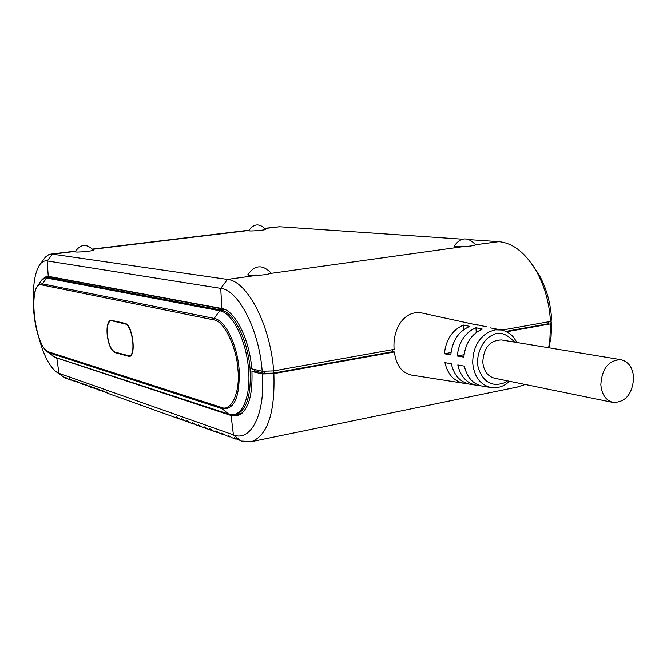 <?xml version="1.0" encoding="UTF-8"?>
<svg xmlns="http://www.w3.org/2000/svg" width="667" height="667" viewBox="0 0 667 667"><rect width="100%" height="100%" fill="white"/><g stroke="black" fill="none" stroke-linecap="round" stroke-linejoin="round"><path stroke-width="1" d="M514.682 342.129C506.161 333.258 498.683 330.982 492.246 335.293C482.074 339.386 474.837 357.037 478.556 368.843C483.658 382.449 492.288 387.093 504.435 382.766L507.529 380.865M112.84 320.468L111.03 320.719L111.681 320.193M111.806 320.769L110.872 320.744C107.954 321.953 106.795 326.663 107.387 334.876C108.663 344.347 111.164 350.075 114.891 352.059L129.248 355.903C136.343 355.353 132.274 324.787 124.971 323.912L111.806 320.769L113.223 320.56M107.17 334.817C108.496 344.622 111.089 350.559 114.941 352.618L129.348 356.478C136.693 355.903 132.475 324.237 124.921 323.337L110.789 320.185C107.762 321.436 106.562 326.313 107.17 334.817M479.44 385.434L476.105 385.184C466.583 383.158 460.48 376.413 457.795 364.949L464.34 366.133C467.008 377.497 473.045 384.184 482.466 386.185L491.162 387.544C480.39 385.009 474.245 376.913 472.72 363.257C472.67 348.507 478.206 337.986 489.311 331.674L495.448 329.823L501.609 330.007L490.037 327.822M466.825 383.475L463.607 383.233C453.885 381.157 447.657 374.295 444.939 362.631L451.326 363.782C454.027 375.346 460.188 382.149 469.818 384.2L476.105 385.184M392.638 349.641L392.863 351.676L273.553 373.103L264.29 373.378L254.961 370.977L254.869 369.551M463.607 383.233L411.472 375.062C401.842 372.92 396.14 365.208 394.364 351.951L392.863 351.676M633.65 377.68C632.441 394.064 625.596 402.326 613.123 402.468C605.828 400.45 601.726 394.505 600.825 384.651C601.967 368.451 608.654 360.13 620.902 359.68C628.514 361.564 632.758 367.559 633.65 377.68M613.123 402.468L494.564 378.214C487.644 376.33 483.717 370.969 482.775 362.131C483.692 347.64 489.945 340.253 501.509 339.953L620.902 359.68M33.508 302.943C32.825 285.768 34.717 273.312 39.186 265.566C41.429 262.039 44.089 260.489 47.157 260.922L220.735 288.369C238.486 289.962 259.205 329.982 262.189 371.244L273.67 370.902L394.122 349.375C392.321 328.981 404.536 308.988 422.736 313.182L477.597 325.146M493.455 328.264L493.005 328.172M480.94 325.596L474.337 324.187M444.38 353.768C445.956 339.503 452.326 329.932 463.49 325.062L469.685 326.396C458.654 331.241 452.351 340.729 450.775 354.869L444.38 353.768L450.992 352.551M457.245 355.986C458.829 341.979 465.066 332.566 475.955 327.739L482.308 329.098C471.552 333.909 465.383 343.238 463.798 357.112L457.245 355.986L464.032 354.719M463.49 325.062L463.765 329.581M475.955 327.739L476.238 332.483M108.346 393.163L107.687 393.28L106.078 391.812L109.296 393.855L177.664 418.309L176.03 416.733L179.673 419.026L183.083 420.252L181.441 418.668L185.118 420.977L188.578 422.219L186.935 420.627L190.645 422.953L194.172 424.212L192.521 422.611L196.273 424.971L199.85 426.246L198.199 424.637L201.984 427.013L205.619 428.314L203.969 426.697L207.787 429.089L211.481 430.407L209.83 428.781L213.69 431.199L217.45 432.541L215.8 430.907L219.693 433.342L223.512 434.709L221.861 433.066L225.796 435.526L229.681 436.918L228.022 435.268L231.999 437.744L235.951 439.161L234.292 437.502L241.279 441.07L233.408 434.901L58.954 373.287L56.87 358.362L54.811 357.287M178.489 418.159L177.664 418.309M262.189 371.244L251.751 368.834C249.566 339.161 234.801 310.122 221.836 308.513L48.249 276.313L47.157 260.922L52.535 254.152L227.439 279.431C247.207 280.899 270.427 325.112 273.67 370.902M502.026 330.098L550.467 321.436L551.642 319.718C550.684 303.518 546.623 288.769 539.461 275.471L532.299 264.657M255.002 370.969L254.911 369.56M265.566 229.331C266.083 230.198 247.615 231.599 248.833 230.599C253.869 223.445 259.446 223.028 265.566 229.331M93.338 250.1C94.039 251.059 73.987 252.801 75.229 251.667C80.565 243.964 86.602 243.438 93.338 250.1M270.935 272.853L270.427 273.445C267.75 274.429 263.048 275.087 256.311 275.413C250.475 275.638 247.657 275.396 247.857 274.696M475.379 244.922C473.77 245.706 469.81 246.256 463.507 246.573C457.203 246.832 454.094 246.632 454.185 245.973C460.822 237.018 467.942 236.602 475.538 244.731L498.883 241.654L469.751 239.67M462.214 239.161L279.523 226.738L264.824 228.281M40.37 263.924L45.406 257.07L48.874 254.577L75.338 251.401M42.955 278.756L46.673 276.288L48.249 276.313M48.016 276.28L46.365 277.347M550.467 321.436C549.4 303.385 544.881 286.96 536.91 272.153C525.955 253.202 513.282 243.038 498.883 241.654M224.42 309.288L50.775 277.005L46.181 277.372M238.703 414.174L242.196 413.056M254.344 371.085L254.235 369.41M234.184 414.999L238.119 415.541M394.364 351.951L273.87 373.612C275.154 412.439 267.767 435.101 251.717 441.604L241.279 441.07M517.075 387.093L525.237 384.492M548.616 347.732L549.816 340.42L550.567 323.862L506.662 331.757M550.567 323.862L551.734 322.128L549.158 321.727M549.149 321.677L548.224 323.778L505.878 331.382M254.961 370.977L251.951 371.511L262.389 373.954L273.87 373.612M548.132 321.861L548.224 323.778M273.378 370.91L273.553 373.103M218.359 432.358L217.45 432.541M206.503 428.139L205.619 428.314M212.381 430.232L211.481 430.407M224.437 434.525L223.512 434.709M200.717 426.08L199.85 426.246M251.951 371.511C252.718 396.865 247.841 411.622 237.327 415.783L231.099 415.516L57.654 358.237M548.916 347.782L551.05 336.768L551.734 322.128M262.389 373.954C265.383 414.199 250.884 442.113 233.408 434.901L231.099 415.516L233.542 415.041M38.636 336.852C43.18 353.885 48.808 365.358 55.528 371.286L65.483 378.181L67.234 378.806L65.666 377.405L68.643 379.315L71.035 380.165L69.46 378.764L74.887 381.549L73.312 380.132L78.798 382.941L77.222 381.524L82.758 384.359L81.174 382.933L86.768 385.801L85.184 384.359L90.837 387.252L89.253 385.809L94.964 388.728L93.372 387.277L99.141 390.22L97.549 388.769L103.385 391.737L101.784 390.278L107.687 393.28M264.115 371.185L264.29 373.378M236.902 438.969L235.951 439.161M230.615 436.727L229.681 436.918M195.022 424.045L194.172 424.212M56.253 371.836L65.483 378.181M189.42 422.053L188.578 422.219M67.817 378.706L67.234 378.806M183.909 420.093L183.083 420.252M71.627 380.065L71.035 380.165M104.044 391.629L103.385 391.737M75.488 381.449L74.887 381.549M99.792 390.112L99.141 390.22M79.406 382.841L78.798 382.941M95.606 388.619L94.964 388.728M83.375 384.259L82.758 384.359M91.471 387.143L90.837 387.252M87.394 385.693L86.768 385.801M128.998 355.945L130.023 356.22M116.15 352.426L114.941 352.618M41.471 280.29L45.956 277.397L47.507 277.43L220.902 309.988C233.55 311.589 247.924 339.92 250.058 368.859C251.384 395.014 246.698 410.288 236.001 414.691L234.851 414.924M37.761 285.684L40.637 281.499C42.279 278.781 44.247 277.614 46.523 278.006L219.693 310.755C232.183 312.356 246.381 340.387 248.499 369.018C251.184 397.799 241.262 418.959 228.664 414.107L55.286 357.462L47.015 351.534C35.818 342.996 28.964 298.774 37.002 286.785L39.345 284.267L42.096 283.792L214.174 318.409L219.693 310.755L220.902 309.988L224.712 309.413M213.765 319.885C223.445 320.285 236.66 346.832 237.902 369.185C240.479 391.913 231.366 412.123 221.427 407.404L222.069 408.671L49.416 352.951L48.883 351.968C34.517 348.574 27.23 280.965 41.788 284.917L213.765 319.885L214.174 318.409C224.987 319.943 237.219 344.389 239.094 369.268C240.053 396.982 234.384 410.113 222.069 408.671L228.664 414.107L54.869 357.237L47.524 351.934M256.311 275.413L227.439 279.431L220.735 288.369L221.836 308.513M248.899 230.44L92.771 249.3M279.523 226.738L264.991 228.498M270.427 273.445L463.507 246.573M41.788 284.917L46.523 278.006L50.775 277.005M221.427 407.404L48.883 351.968M129.748 356.153L128.139 356.42M125.93 323.762L124.971 323.912M491.162 387.544L495.806 387.735L500.425 386.852L503.969 385.409L509.78 381.324M486.702 326.83L480.482 325.496M516.942 342.505L513.873 337.669C510.805 333.808 506.72 331.257 501.609 330.007M247.849 274.696C254.852 264.832 262.573 264.257 271.01 272.978M50.775 254.11L75.454 251.134M92.588 249.066L249.008 230.19M539.461 275.471L536.91 272.153M229.173 414.382L236.001 414.691L239.978 413.924M55.286 357.462L52.635 356.02M251.717 441.604L519.793 386.535M551.05 336.768L549.816 340.42M130.757 355.661L129.248 355.903"/></g></svg>
